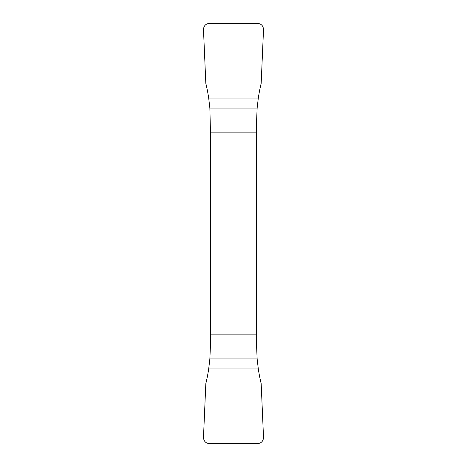 <?xml version="1.0" encoding="UTF-8"?>
<svg xmlns="http://www.w3.org/2000/svg" width="467" height="467" viewBox="0 0 467 467"><rect width="100%" height="100%" fill="white"/><g stroke="black" fill="none" stroke-linecap="round" stroke-linejoin="round"><path stroke-width="0.7" d="M256.517 334.127L256.517 122.43L257.142 108.052L258.315 98.047L257.142 108.052L256.517 122.43L256.517 344.57L256.517 334.127L210.483 334.127L210.483 344.57L210.483 132.873L210.483 334.127M210.483 132.873L209.858 108.052L208.685 98.047L209.858 108.052L210.483 132.873L256.517 132.873M209.485 23.35C205.719 23.747 203.717 25.837 203.484 29.619C203.717 25.837 205.719 23.747 209.485 23.35L257.515 23.35L209.485 23.35M263.516 29.619C263.283 25.837 261.281 23.747 257.515 23.35C261.281 23.747 263.283 25.837 263.516 29.619L261.17 83.395A166.118 166.118 0 0 0 258.315 98.047A166.118 166.118 0 0 1 261.17 83.395L263.516 29.619M205.83 83.395L203.484 29.619L205.83 83.395A166.118 166.118 0 0 1 208.685 98.047A166.118 166.118 0 0 0 205.83 83.395M257.142 358.948L256.517 344.57L257.142 358.948L258.315 368.953A166.118 166.118 0 0 0 261.17 383.605L263.516 437.381C263.289 441.169 261.286 443.259 257.515 443.65L209.485 443.65C205.713 443.259 203.711 441.169 203.484 437.381L205.83 383.605A166.118 166.118 0 0 0 208.685 368.953L209.858 358.948L210.483 344.57L209.858 358.948L257.142 358.948L258.315 368.953A166.118 166.118 0 0 0 261.17 383.605L263.516 437.381C263.289 441.169 261.286 443.259 257.515 443.65L209.485 443.65C205.713 443.259 203.711 441.169 203.484 437.381L205.83 383.605A166.118 166.118 0 0 0 208.685 368.953L209.858 358.948M208.685 98.047L258.315 98.047M257.142 108.052L209.858 108.052M258.315 368.953L208.685 368.953"/></g></svg>
